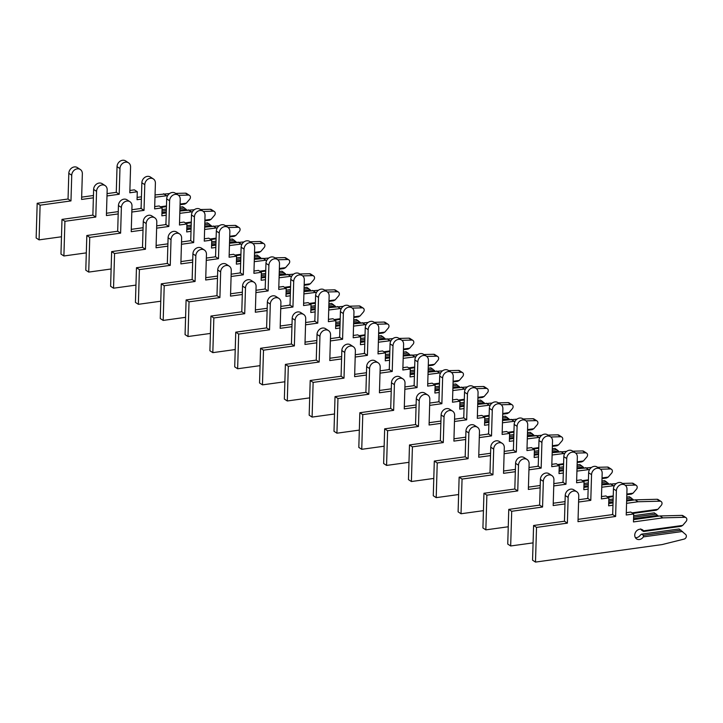 <?xml version="1.0" encoding="UTF-8"?>
<svg xmlns="http://www.w3.org/2000/svg" width="723" height="723" viewBox="0 0 723 723"><rect width="100%" height="100%" fill="white"/><g stroke="black" fill="none" stroke-linecap="round" stroke-linejoin="round"><path stroke-width="1.08" d="M180.054 204.736L184.69 204.094L186.29 203.199L189.679 199.241A2.711 2.277 123 0 0 188.351 195.074L178.554 195.327M189.507 195.391L186.579 193.484A2.711 2.277 123 0 0 185.422 193.168L175.68 193.43M186.941 210.059L182.711 206.742L179.982 207.121M166.38 209.001L162.06 209.598M184.573 207.953L179.946 208.595M166.335 210.474L162.015 211.071M140.28 208.576A5.423 4.546 -57 0 1 141.112 207.899M186.29 203.199L180.081 204.058M166.471 205.938L160.425 206.769M167.664 195.617L154.984 197.234M141.374 199.114L137.054 199.72L137.289 191.749L129.815 192.788L130.574 167.094A5.965 5.007 123 0 0 128.522 162.82A5.965 5.007 123 0 0 123.009 163.127A5.965 5.007 123 0 0 119.964 168.558L119.205 194.252L106.986 195.942M93.384 197.822L81.582 199.449L82.35 173.755A5.965 5.007 123 0 0 80.289 169.48A5.965 5.007 123 0 0 74.785 169.788A5.965 5.007 123 0 0 71.74 175.228L70.971 200.913L40.108 205.187L39.078 239.864L61.482 236.773M186.109 209.263L179.9 210.122M166.29 212.002L161.97 212.598M166.453 206.615L161.292 207.329M80.289 169.48L77.361 167.582A5.965 5.007 123 0 0 71.848 167.89A5.965 5.007 123 0 0 68.812 173.321L68.043 199.015L37.18 203.28L36.15 237.966L39.078 239.864M128.522 162.82L125.594 160.913A5.965 5.007 123 0 0 120.081 161.22A5.965 5.007 123 0 0 117.036 166.661L116.276 192.345L107.058 193.619M93.448 195.508L81.654 197.135M137.289 191.749L134.361 189.851L129.887 190.465M169.507 193.592L155.047 194.921M141.437 196.801L137.126 197.397M166.471 195.653L163.543 193.746M119.205 194.252L116.276 192.345M70.971 200.913L68.043 199.015M40.108 205.187L37.18 203.28M204.88 220.849L209.507 220.208L211.116 219.304L214.496 215.355A2.711 2.277 123 0 0 213.177 211.179L203.38 211.441M214.324 211.496L211.396 209.598A2.711 2.277 123 0 0 210.248 209.281L200.497 209.543M211.767 226.163L207.528 222.856L204.808 223.226M191.197 225.115L186.877 225.712M209.39 224.058L204.763 224.699M191.152 226.579L186.832 227.176M165.097 224.681A5.423 4.546 -57 0 1 165.929 224.013M211.116 219.304L204.898 220.163M191.288 222.042L185.251 222.883M192.481 211.731L179.801 213.348M166.191 215.228L161.871 215.825L162.106 207.863L154.632 208.893L155.4 183.199A5.965 5.007 123 0 0 153.339 178.924A5.965 5.007 123 0 0 147.826 179.232A5.965 5.007 123 0 0 144.79 184.672L144.022 210.366L131.812 212.047M118.201 213.927L106.408 215.562L107.167 189.869A5.965 5.007 123 0 0 105.115 185.594A5.965 5.007 123 0 0 99.602 185.901A5.965 5.007 123 0 0 96.557 191.333L95.797 217.027L64.925 221.292L63.895 255.978L86.308 252.878M210.935 225.368L204.717 226.227M191.107 228.107L186.787 228.703M191.27 222.729L186.109 223.443M105.115 185.594L102.187 183.696A5.965 5.007 123 0 0 96.674 184.004A5.965 5.007 123 0 0 93.629 189.435L92.869 215.129L61.997 219.394L60.967 254.08L63.895 255.978M153.339 178.924L150.411 177.027A5.965 5.007 123 0 0 144.898 177.334A5.965 5.007 123 0 0 141.862 182.765L141.093 208.459L131.875 209.733M118.274 211.613L106.471 213.249M162.106 207.863L159.177 205.965L154.704 206.579M194.333 209.697L179.873 211.035M166.263 212.914L161.943 213.511M191.297 211.758L188.369 209.86M144.022 210.366L141.093 208.459M95.797 217.027L92.869 215.129M64.925 221.292L61.997 219.394M229.697 236.963L234.333 236.322L235.933 235.418L239.322 231.468A2.711 2.277 123 0 0 237.994 227.293L228.197 227.555M239.141 227.609L236.213 225.712A2.711 2.277 123 0 0 235.065 225.395L225.323 225.648M236.584 242.277L232.354 238.961L229.625 239.34M216.023 241.22L211.703 241.816M234.216 240.172L229.58 240.813M215.978 242.693L211.658 243.29M189.923 240.795A5.423 4.546 -57 0 1 190.755 240.126M235.933 235.418L229.715 236.276M216.114 238.156L210.068 238.988M217.307 227.835L204.618 229.462M191.017 231.342L186.697 231.938L186.932 223.976L179.458 225.007L180.217 199.313A5.965 5.007 123 0 0 178.165 195.038A5.965 5.007 123 0 0 172.652 195.346A5.965 5.007 123 0 0 169.607 200.777L168.848 226.471L156.629 228.161M143.018 230.041L131.225 231.676L131.993 205.983A5.965 5.007 123 0 0 129.932 201.708A5.965 5.007 123 0 0 124.419 202.015A5.965 5.007 123 0 0 121.383 207.447L120.614 233.14L89.751 237.406L88.721 272.092L111.125 268.992M235.752 241.482L229.534 242.341M215.933 244.22L211.613 244.817M216.087 238.843L210.935 239.548M129.932 201.708L127.004 199.801A5.965 5.007 123 0 0 121.491 200.108A5.965 5.007 123 0 0 118.445 205.549L117.686 231.233L86.823 235.508L85.793 270.185L88.721 272.092M178.165 195.038L175.237 193.14A5.965 5.007 123 0 0 169.724 193.448A5.965 5.007 123 0 0 166.679 198.879L165.919 224.573L156.701 225.847M143.091 227.727L131.297 229.354M186.932 223.976L184.004 222.069L179.521 222.693M219.15 225.811L204.69 227.139M191.08 229.028L186.76 229.625M216.114 227.872L213.186 225.974M168.848 226.471L165.919 224.573M120.614 233.14L117.686 231.233M89.751 237.406L86.823 235.508M254.514 253.068L259.15 252.426L260.75 251.532L264.139 247.573A2.711 2.277 123 0 0 262.82 243.407L253.023 243.66M263.967 243.723L261.039 241.816A2.711 2.277 123 0 0 259.891 241.5L250.14 241.762M261.401 258.391L257.171 255.074L254.451 255.454M240.84 257.334L236.52 257.93M259.033 256.285L254.406 256.927M240.795 258.807L236.475 259.403M214.74 256.909A5.423 4.546 -57 0 1 215.571 256.231M260.75 251.532L254.541 252.39M240.931 254.27L234.894 255.102M242.124 243.949L229.444 245.567M215.834 247.447L211.514 248.043L211.749 240.081L204.275 241.121L205.034 215.427A5.965 5.007 123 0 0 202.982 211.152A5.965 5.007 123 0 0 197.469 211.459A5.965 5.007 123 0 0 194.424 216.891L193.665 242.585L181.446 244.275M167.844 246.154L156.051 247.781L156.81 222.088A5.965 5.007 123 0 0 154.758 217.813A5.965 5.007 123 0 0 149.245 218.12A5.965 5.007 123 0 0 146.2 223.561L145.44 249.245L114.568 253.52L113.538 288.197L135.942 285.106M260.569 257.587L254.36 258.454M240.75 260.334L236.43 260.931M240.913 254.948L235.752 255.662M154.758 217.813L151.821 215.915A5.965 5.007 123 0 0 146.317 216.222A5.965 5.007 123 0 0 143.271 221.654L142.503 247.347L111.64 251.613L110.61 286.299L113.538 288.197M202.982 211.152L200.054 209.245A5.965 5.007 123 0 0 194.541 209.553A5.965 5.007 123 0 0 191.496 214.993L190.736 240.678L181.518 241.952M167.908 243.841L156.114 245.468M211.749 240.081L208.82 238.183L204.347 238.798M243.976 241.925L229.507 243.253M215.906 245.133L211.586 245.73M240.931 243.985L238.003 242.078M193.665 242.585L190.736 240.678M145.44 249.245L142.503 247.347M114.568 253.52L111.64 251.613M279.34 269.182L283.967 268.54L285.576 267.637L288.956 263.687A2.711 2.277 123 0 0 287.637 259.512L277.84 259.774M288.784 259.828L285.856 257.93A2.711 2.277 123 0 0 284.708 257.614L274.966 257.867M286.227 274.496L281.997 271.188L279.268 271.559M265.657 273.448L261.337 274.044M283.859 272.39L279.223 273.032M265.621 274.912L261.301 275.508M239.566 273.014A5.423 4.546 -57 0 1 240.398 272.345M285.576 267.637L279.358 268.495M265.748 270.375L259.711 271.215M266.95 260.063L254.261 261.681M240.651 263.561L236.34 264.157L236.575 256.195L229.101 257.225L229.86 231.532A5.965 5.007 123 0 0 227.799 227.257A5.965 5.007 123 0 0 222.295 227.564A5.965 5.007 123 0 0 219.25 233.005L218.482 258.689L206.272 260.379M192.661 262.259L180.867 263.895L181.627 238.201A5.965 5.007 123 0 0 179.575 233.927A5.965 5.007 123 0 0 174.062 234.234A5.965 5.007 123 0 0 171.017 239.665L170.257 265.359L139.394 269.625L138.364 304.311L160.768 301.211M285.395 273.701L279.177 274.559M265.567 276.439L261.256 277.036M265.73 271.062L260.578 271.776M179.575 233.927L176.647 232.029A5.965 5.007 123 0 0 171.134 232.327A5.965 5.007 123 0 0 168.088 237.768L167.329 263.461L136.466 267.727L135.436 302.413L138.364 304.311M227.799 227.257L224.871 225.359A5.965 5.007 123 0 0 219.367 225.666A5.965 5.007 123 0 0 216.322 231.098L215.553 256.792L206.335 258.066M192.734 259.946L180.94 261.581M236.575 256.195L233.646 254.288L229.164 254.912M268.793 258.03L254.333 259.367M240.723 261.247L236.403 261.843M265.757 260.09L262.829 258.192M218.482 258.689L215.553 256.792M170.257 265.359L167.329 263.461M139.394 269.625L136.466 267.727M304.157 285.287L308.793 284.654L310.393 283.75L313.782 279.801A2.711 2.277 123 0 0 312.453 275.626L302.657 275.888M313.61 275.942L310.682 274.044A2.711 2.277 123 0 0 309.525 273.728L299.783 273.981M311.044 290.61L306.814 287.293L304.085 287.673M290.483 289.552L286.163 290.149M308.676 288.504L304.049 289.146M290.438 291.026L286.118 291.622M264.383 289.128A5.423 4.546 -57 0 1 265.214 288.459M310.393 283.75L304.184 284.609M290.574 286.489L284.528 287.32M291.767 276.168L279.087 277.795M265.477 279.674L261.157 280.271L261.392 272.3L253.918 273.339L254.677 247.646A5.965 5.007 123 0 0 252.625 243.371A5.965 5.007 123 0 0 247.112 243.678A5.965 5.007 123 0 0 244.067 249.11L243.308 274.803L231.089 276.493M217.487 278.373L205.684 280L206.453 254.315A5.965 5.007 123 0 0 204.392 250.041A5.965 5.007 123 0 0 198.888 250.339A5.965 5.007 123 0 0 195.843 255.779L195.074 281.473L164.211 285.739L163.181 320.425L185.585 317.325M310.212 289.815L304.003 290.673M290.393 292.553L286.073 293.149M290.556 287.176L285.395 287.881M204.392 250.041L201.464 248.134A5.965 5.007 123 0 0 195.951 248.441A5.965 5.007 123 0 0 192.914 253.881L192.146 279.566L161.283 283.832L160.253 318.518L163.181 320.425M252.625 243.371L249.697 241.473A5.965 5.007 123 0 0 244.184 241.771A5.965 5.007 123 0 0 241.139 247.212L240.379 272.905L231.161 274.18M217.551 276.059L205.757 277.686M261.392 272.3L258.463 270.402L253.99 271.026M293.61 274.144L279.15 275.472M265.54 277.361L261.229 277.957M290.574 276.204L287.646 274.297M243.308 274.803L240.379 272.905M195.074 281.473L192.146 279.566M164.211 285.739L161.283 283.832M328.983 301.401L333.61 300.759L335.219 299.864L338.599 295.906A2.711 2.277 123 0 0 337.279 291.74L327.483 291.993M338.427 292.056L335.499 290.149A2.711 2.277 123 0 0 334.351 289.833L324.6 290.095M335.87 306.724L331.631 303.407L328.911 303.787M315.3 305.666L310.98 306.263M333.493 304.618L328.866 305.26M315.255 307.139L310.935 307.736M289.2 305.242A5.423 4.546 -57 0 1 290.031 304.564M335.219 299.864L329.001 300.723M315.391 302.603L309.354 303.434M316.584 292.282L303.904 293.899M290.294 295.779L285.974 296.376L286.209 288.414L278.735 289.444L279.503 263.759A5.965 5.007 123 0 0 277.442 259.485A5.965 5.007 123 0 0 271.929 259.792A5.965 5.007 123 0 0 268.893 265.224L268.125 290.917L255.915 292.607M242.304 294.487L230.51 296.114L231.27 270.42A5.965 5.007 123 0 0 229.218 266.145A5.965 5.007 123 0 0 223.705 266.453A5.965 5.007 123 0 0 220.66 271.893L219.9 297.578L189.028 301.843L187.998 336.529L210.411 333.439M335.038 305.919L328.82 306.778M315.21 308.667L310.89 309.263M315.373 303.28L310.212 303.994M229.218 266.145L226.29 264.247A5.965 5.007 123 0 0 220.777 264.555A5.965 5.007 123 0 0 217.731 269.986L216.972 295.68L186.1 299.946L185.07 334.632L187.998 336.529M277.442 259.485L274.514 257.578A5.965 5.007 123 0 0 269.001 257.885A5.965 5.007 123 0 0 265.965 263.326L265.196 289.01L255.978 290.284M242.377 292.173L230.574 293.8M286.209 288.414L283.28 286.516L278.807 287.13M318.436 290.257L303.976 291.586M290.366 293.466L286.046 294.062M315.4 292.309L312.472 290.411M268.125 290.917L265.196 289.01M219.9 297.578L216.972 295.68M189.028 301.843L186.1 299.946M353.8 317.514L358.436 316.873L360.036 315.969L363.425 312.02A2.711 2.277 123 0 0 362.096 307.844L352.3 308.106M363.244 308.161L360.316 306.263A2.711 2.277 123 0 0 359.168 305.946L349.426 306.2M360.687 322.829L356.457 319.521L353.728 319.891M340.126 321.771L335.806 322.377M358.319 320.723L353.683 321.364M340.081 323.244L335.761 323.841M314.026 321.346A5.423 4.546 -57 0 1 314.857 320.678M360.036 315.969L353.818 316.828M340.217 318.707L334.171 319.548M341.41 308.396L328.721 310.013M315.12 311.893L310.8 312.49L311.035 304.528L303.561 305.558L304.32 279.864A5.965 5.007 123 0 0 302.268 275.59A5.965 5.007 123 0 0 296.755 275.897A5.965 5.007 123 0 0 293.71 281.337L292.951 307.022L280.732 308.712M267.121 310.592L255.327 312.228L256.096 286.534A5.965 5.007 123 0 0 254.035 282.259A5.965 5.007 123 0 0 248.522 282.566A5.965 5.007 123 0 0 245.486 287.998L244.717 313.692L213.854 317.957L212.824 352.643L235.228 349.543M359.855 322.033L353.637 322.892M340.036 324.772L335.716 325.368M340.19 319.394L335.038 320.108M254.035 282.259L251.107 280.361A5.965 5.007 123 0 0 245.594 280.66A5.965 5.007 123 0 0 242.548 286.1L241.789 311.794L210.926 316.059L209.896 350.745L212.824 352.643M302.268 275.59L299.34 273.692A5.965 5.007 123 0 0 293.827 273.999A5.965 5.007 123 0 0 290.782 279.43L290.022 305.124L280.804 306.398M267.194 308.278L255.4 309.914M311.035 304.528L308.106 302.621L303.624 303.244M343.253 306.362L328.793 307.7M315.183 309.58L310.863 310.176M340.217 308.423L337.289 306.525M292.951 307.022L290.022 305.124M244.717 313.692L241.789 311.794M213.854 317.957L210.926 316.059M378.617 333.619L383.253 332.987L384.853 332.083L388.242 328.134A2.711 2.277 123 0 0 386.922 323.958L377.126 324.22M388.07 324.275L385.142 322.368A2.711 2.277 123 0 0 383.994 322.06L374.243 322.313M385.504 338.942L381.274 335.626L378.554 336.005M364.943 337.885L360.623 338.481M383.136 336.837L378.509 337.478M364.898 339.358L360.578 339.955M338.843 337.46A5.423 4.546 -57 0 1 339.674 336.782M384.853 332.083L378.644 332.942M365.034 334.821L358.997 335.653M366.227 324.5L353.547 326.127M339.937 328.007L335.617 328.604L335.852 320.632L328.378 321.672L329.137 295.978A5.965 5.007 123 0 0 327.085 291.703A5.965 5.007 123 0 0 321.572 292.011A5.965 5.007 123 0 0 318.527 297.442L317.768 323.136L305.549 324.826M291.947 326.706L280.153 328.332L280.913 302.648A5.965 5.007 123 0 0 278.861 298.373A5.965 5.007 123 0 0 273.348 298.671A5.965 5.007 123 0 0 270.303 304.112L269.543 329.805L238.671 334.071L237.641 368.757L260.045 365.657M384.672 338.147L378.463 339.006M364.853 340.885L360.533 341.482M365.016 335.508L359.855 336.213M278.861 298.373L275.924 296.466A5.965 5.007 123 0 0 270.42 296.773A5.965 5.007 123 0 0 267.374 302.205L266.606 327.899L235.743 332.164L234.713 366.85L237.641 368.757M327.085 291.703L324.157 289.806A5.965 5.007 123 0 0 318.644 290.104A5.965 5.007 123 0 0 315.599 295.544L314.839 321.238L305.621 322.512M292.011 324.392L280.217 326.019M335.852 320.632L332.923 318.735L328.45 319.358M368.079 322.476L353.61 323.805M340.009 325.684L335.689 326.29M365.034 324.537L362.106 322.63M317.768 323.136L314.839 321.238M269.543 329.805L266.606 327.899M238.671 334.071L235.743 332.164M403.443 349.733L408.07 349.092L409.679 348.188L413.059 344.238A2.711 2.277 123 0 0 411.739 340.072L401.943 340.325M412.887 340.379L409.959 338.481A2.711 2.277 123 0 0 408.811 338.165L399.069 338.427M410.33 355.047L406.1 351.74L403.371 352.119M389.76 353.999L385.44 354.595M407.962 352.951L403.326 353.592M389.724 355.472L385.404 356.068M363.669 353.565A5.423 4.546 -57 0 1 364.5 352.896M409.679 348.188L403.461 349.055M389.851 350.935L383.814 351.767M391.053 340.614L378.364 342.232M364.754 344.112L360.443 344.708L360.678 336.746L353.204 337.777L353.963 312.092A5.965 5.007 123 0 0 351.902 307.817A5.965 5.007 123 0 0 346.398 308.115A5.965 5.007 123 0 0 343.353 313.556L342.585 339.25L330.375 340.94M316.764 342.819L304.97 344.446L305.73 318.753A5.965 5.007 123 0 0 303.678 314.478A5.965 5.007 123 0 0 298.165 314.785A5.965 5.007 123 0 0 295.12 320.217L294.36 345.91L263.497 350.176L262.467 384.862L284.871 381.771M409.498 354.252L403.28 355.11M389.67 356.999L385.359 357.596M389.833 351.613L384.681 352.327M303.678 314.478L300.75 312.58A5.965 5.007 123 0 0 295.237 312.887A5.965 5.007 123 0 0 292.191 318.319L291.432 344.012L260.569 348.278L259.539 382.964L262.467 384.862M351.902 307.817L348.974 305.91A5.965 5.007 123 0 0 343.47 306.218A5.965 5.007 123 0 0 340.425 311.649L339.656 337.343L330.438 338.617M316.837 340.497L305.043 342.133M360.678 336.746L357.749 334.848L353.267 335.463M392.896 338.59L378.436 339.918M364.826 341.798L360.506 342.395M389.86 340.641L386.932 338.744M342.585 339.25L339.656 337.343M294.36 345.91L291.432 344.012M263.497 350.176L260.569 348.278M428.26 365.847L432.896 365.205L434.496 364.302L437.885 360.352A2.711 2.277 123 0 0 436.556 356.177L426.76 356.439M437.713 356.493L434.785 354.595A2.711 2.277 123 0 0 433.628 354.279L423.886 354.532M435.147 371.161L430.917 367.853L428.188 368.224M414.586 370.104L410.266 370.709M432.779 369.055L428.152 369.697M414.541 371.577L410.221 372.173M388.486 369.679A5.423 4.546 -57 0 1 389.317 369.01M434.496 364.302L428.287 365.16M414.677 367.04L408.631 367.88M415.87 356.728L403.19 358.346M389.58 360.226L385.26 360.822L385.495 352.86L378.021 353.89L378.78 328.197A5.965 5.007 123 0 0 376.728 323.922A5.965 5.007 123 0 0 371.215 324.229A5.965 5.007 123 0 0 368.17 329.661L367.411 355.355L355.192 357.045M341.59 358.924L329.787 360.56L330.556 334.866A5.965 5.007 123 0 0 328.495 330.592A5.965 5.007 123 0 0 322.991 330.899A5.965 5.007 123 0 0 319.946 336.331L319.177 362.024L288.314 366.29L287.284 400.976L309.688 397.876M434.315 370.366L428.106 371.224M414.496 373.104L410.176 373.701M414.659 367.727L409.498 368.441M328.495 330.592L325.567 328.694A5.965 5.007 123 0 0 320.054 328.992A5.965 5.007 123 0 0 317.017 334.433L316.249 360.126L285.386 364.392L284.356 399.078L287.284 400.976M376.728 323.922L373.8 322.024A5.965 5.007 123 0 0 368.287 322.331A5.965 5.007 123 0 0 365.242 327.763L364.482 353.457L355.264 354.731M341.654 356.611L329.86 358.247M385.495 352.86L382.566 350.953L378.093 351.577M417.713 354.695L403.253 356.032M389.643 357.912L385.332 358.509M414.677 356.755L411.749 354.857M367.411 355.355L364.482 353.457M319.177 362.024L316.249 360.126M288.314 366.29L285.386 364.392M453.086 381.952L457.713 381.319L459.322 380.415L462.702 376.466A2.711 2.277 123 0 0 461.382 372.291L451.586 372.553M462.53 372.607L459.602 370.7A2.711 2.277 123 0 0 458.454 370.393L448.703 370.646M459.973 387.275L455.734 383.958L453.014 384.338M439.403 386.218L435.083 386.814M457.596 385.169L452.969 385.811M439.358 387.691L435.038 388.287M413.303 385.793A5.423 4.546 -57 0 1 414.134 385.115M459.322 380.415L453.104 381.274M439.494 383.154L433.457 383.985M440.687 372.833L428.007 374.46M414.396 376.34L410.077 376.936L410.312 368.965L402.838 370.004L403.606 344.311A5.965 5.007 123 0 0 401.545 340.036A5.965 5.007 123 0 0 396.032 340.343A5.965 5.007 123 0 0 392.996 345.775L392.228 371.468L380.018 373.158M366.407 375.038L354.613 376.665L355.373 350.98A5.965 5.007 123 0 0 353.321 346.706A5.965 5.007 123 0 0 347.808 347.004A5.965 5.007 123 0 0 344.763 352.444L344.003 378.138L313.131 382.404L312.101 417.09L334.514 413.99M459.141 386.48L452.923 387.338M439.313 389.218L434.993 389.814M439.476 383.841L434.315 384.546M353.321 346.706L350.393 344.799A5.965 5.007 123 0 0 344.88 345.106A5.965 5.007 123 0 0 341.834 350.538L341.075 376.231L310.203 380.497L309.173 415.183L312.101 417.09M401.545 340.036L398.617 338.138A5.965 5.007 123 0 0 393.104 338.436A5.965 5.007 123 0 0 390.068 343.877L389.299 369.57L380.081 370.845M366.48 372.725L354.677 374.351M410.312 368.965L407.383 367.067L402.91 367.691M442.539 370.809L428.079 372.137M414.469 374.017L410.149 374.622M439.503 372.869L436.575 370.962M392.228 371.468L389.299 369.57M344.003 378.138L341.075 376.231M313.131 382.404L310.203 380.497M477.903 398.066L482.539 397.424L484.139 396.52L487.528 392.571A2.711 2.277 123 0 0 486.199 388.405L476.403 388.658M487.347 388.712L484.419 386.814A2.711 2.277 123 0 0 483.271 386.498L473.529 386.76M484.79 403.38L480.56 400.072L477.831 400.452M464.229 402.331L459.909 402.928M482.422 401.283L477.786 401.916M464.184 403.805L459.864 404.401M438.129 401.898A5.423 4.546 -57 0 1 438.96 401.229M484.139 396.52L477.921 397.379M464.32 399.268L458.274 400.099M465.513 388.947L452.824 390.565M439.223 392.444L434.903 393.041L435.138 385.079L427.664 386.109L428.423 360.425A5.965 5.007 123 0 0 426.371 356.15A5.965 5.007 123 0 0 420.858 356.448A5.965 5.007 123 0 0 417.813 361.889L417.054 387.582L404.835 389.272M391.224 391.152L379.43 392.779L380.199 367.085A5.965 5.007 123 0 0 378.138 362.81A5.965 5.007 123 0 0 372.625 363.118A5.965 5.007 123 0 0 369.589 368.549L368.82 394.243L337.957 398.509L336.927 433.194L359.331 430.104M483.958 402.584L477.74 403.443M464.139 405.332L459.819 405.928M464.293 399.946L459.141 400.659M378.138 362.81L375.21 360.913A5.965 5.007 123 0 0 369.697 361.22A5.965 5.007 123 0 0 366.651 366.651L365.892 392.345L335.029 396.611L333.999 431.297L336.927 433.194M426.371 356.15L423.443 354.243A5.965 5.007 123 0 0 417.93 354.55A5.965 5.007 123 0 0 414.885 359.982L414.125 385.675L404.907 386.95M391.297 388.829L379.503 390.465M435.138 385.079L432.209 383.181L427.727 383.796M467.356 386.922L452.896 388.251M439.286 390.131L434.966 390.727M464.32 388.974L461.391 387.076M417.054 387.582L414.125 385.675M368.82 394.243L365.892 392.345M337.957 398.509L335.029 396.611M502.72 414.18L507.356 413.538L508.956 412.634L512.345 408.685A2.711 2.277 123 0 0 511.025 404.509L501.229 404.772M512.173 404.826L509.245 402.928A2.711 2.277 123 0 0 508.097 402.612L498.346 402.865M509.607 419.494L505.377 416.186L502.657 416.556M489.046 418.436L484.726 419.033M507.239 417.388L502.612 418.03M489.001 419.909L484.681 420.506M462.946 418.011A5.423 4.546 -57 0 1 463.777 417.343M508.956 412.634L502.747 413.493M489.137 415.373L483.1 416.213M490.33 405.061L477.65 406.678M464.039 408.558L459.72 409.155L459.955 401.193L452.481 402.223L453.24 376.529A5.965 5.007 123 0 0 451.188 372.255A5.965 5.007 123 0 0 445.675 372.562A5.965 5.007 123 0 0 442.63 377.993L441.87 403.687L429.652 405.377M416.05 407.257L404.256 408.893L405.016 383.199A5.965 5.007 123 0 0 402.964 378.924A5.965 5.007 123 0 0 397.451 379.232A5.965 5.007 123 0 0 394.406 384.663L393.646 410.357L362.774 414.622L361.744 449.308L384.148 446.208M508.775 418.698L502.566 419.557M488.956 421.437L484.636 422.033M489.119 416.059L483.958 416.773M402.964 378.924L400.027 377.026A5.965 5.007 123 0 0 394.523 377.325A5.965 5.007 123 0 0 391.477 382.765L390.709 408.459L359.846 412.725L358.816 447.41L361.744 449.308M451.188 372.255L448.26 370.357A5.965 5.007 123 0 0 442.747 370.664A5.965 5.007 123 0 0 439.701 376.096L438.942 401.789L429.724 403.063M416.114 404.943L404.32 406.57M459.955 401.193L457.026 399.286L452.553 399.909M492.182 403.027L477.713 404.365M464.112 406.245L459.792 406.841M489.137 405.088L486.208 403.19M441.87 403.687L438.942 401.789M393.646 410.357L390.709 408.459M362.774 414.622L359.846 412.725M527.546 430.284L532.173 429.652L533.782 428.748L537.162 424.79A2.711 2.277 123 0 0 535.842 420.623L526.046 420.876M536.99 420.94L534.062 419.033A2.711 2.277 123 0 0 532.914 418.725L523.172 418.979M534.433 435.608L530.203 432.291L527.474 432.67M513.863 434.55L509.543 435.147M532.065 433.502L527.429 434.143M513.827 436.023L509.507 436.62M487.772 434.125A5.423 4.546 -57 0 1 488.603 433.448M533.782 428.748L527.564 429.607M513.954 431.486L507.917 432.318M515.156 421.166L502.467 422.783M488.856 424.672L484.546 425.269L484.781 417.298L477.307 418.337L478.066 392.643A5.965 5.007 123 0 0 476.005 388.368A5.965 5.007 123 0 0 470.501 388.676A5.965 5.007 123 0 0 467.456 394.107L466.687 419.801L454.478 421.491M440.867 423.371L429.073 424.997L429.833 399.304A5.965 5.007 123 0 0 427.781 395.038A5.965 5.007 123 0 0 422.268 395.336A5.965 5.007 123 0 0 419.223 400.777L418.463 426.471L387.6 430.736L386.57 465.422L408.974 462.322M533.601 434.812L527.383 435.671M513.773 437.551L509.462 438.147M513.936 432.164L508.784 432.878M427.781 395.038L424.853 393.131A5.965 5.007 123 0 0 419.34 393.439A5.965 5.007 123 0 0 416.294 398.87L415.535 424.564L384.663 428.829L383.642 463.515L386.57 465.422M476.005 388.368L473.077 386.471A5.965 5.007 123 0 0 467.573 386.769A5.965 5.007 123 0 0 464.528 392.209L463.759 417.903L454.541 419.177M440.94 421.057L429.146 422.684M484.781 417.298L481.852 415.4L477.37 416.023M516.999 419.141L502.539 420.47M488.929 422.349L484.609 422.946M513.963 421.202L511.034 419.295M466.687 419.801L463.759 417.903M418.463 426.471L415.535 424.564M387.6 430.736L384.663 428.829M552.363 446.398L556.999 445.757L558.599 444.853L561.988 440.903A2.711 2.277 123 0 0 560.659 436.737L550.863 436.99M561.816 437.044L558.888 435.147A2.711 2.277 123 0 0 557.731 434.83L547.989 435.092M559.25 451.712L555.02 448.405L552.291 448.784M538.689 450.664L534.369 451.26M556.882 449.616L552.255 450.248M538.644 452.137L534.324 452.734M512.589 450.23A5.423 4.546 -57 0 1 513.42 449.561M558.599 444.853L552.39 445.711M538.78 447.6L532.734 448.432M539.973 437.279L527.293 438.897M513.682 440.777L509.363 441.373L509.598 433.411L502.124 434.442L502.883 408.748A5.965 5.007 123 0 0 500.831 404.482A5.965 5.007 123 0 0 495.318 404.781A5.965 5.007 123 0 0 492.273 410.221L491.513 435.915L479.295 437.596M465.693 439.485L453.89 441.111L454.659 415.418A5.965 5.007 123 0 0 452.598 411.143A5.965 5.007 123 0 0 447.094 411.45A5.965 5.007 123 0 0 444.049 416.882L443.28 442.575L412.417 446.841L411.387 481.527L433.791 478.436M558.418 450.917L552.209 451.776M538.599 453.655L534.279 454.261M538.762 448.278L533.601 448.992M452.598 411.143L449.67 409.245A5.965 5.007 123 0 0 444.157 409.552A5.965 5.007 123 0 0 441.12 414.984L440.352 440.678L409.489 444.943L408.459 479.629L411.387 481.527M500.831 404.482L497.903 402.575A5.965 5.007 123 0 0 492.39 402.883A5.965 5.007 123 0 0 489.344 408.314L488.585 434.008L479.367 435.282M465.757 437.162L453.963 438.798M509.598 433.411L506.669 431.514L502.196 432.128M541.816 435.255L527.356 436.584M513.746 438.463L509.435 439.06M538.78 437.307L535.851 435.409M491.513 435.915L488.585 434.008M443.28 442.575L440.352 440.678M412.417 446.841L409.489 444.943M577.189 462.512L581.816 461.87L583.425 460.967L586.805 457.017A2.711 2.277 123 0 0 585.485 452.842L575.689 453.104M586.633 453.158L583.705 451.26A2.711 2.277 123 0 0 582.557 450.944L572.806 451.197M584.076 467.826L579.837 464.518L577.117 464.889M563.506 466.769L559.186 467.365M581.699 465.72L577.071 466.362M563.461 468.242L559.141 468.838M537.406 466.344A5.423 4.546 -57 0 1 538.237 465.675M583.425 460.967L577.207 461.825M563.597 463.705L557.56 464.546M564.79 453.393L552.11 455.011M538.499 456.891L534.18 457.487L534.414 449.525L526.94 450.556L527.709 424.862A5.965 5.007 123 0 0 525.648 420.587A5.965 5.007 123 0 0 520.135 420.894A5.965 5.007 123 0 0 517.099 426.326L516.33 452.02L504.121 453.71M490.51 455.589L478.716 457.225L479.476 431.532A5.965 5.007 123 0 0 477.424 427.257A5.965 5.007 123 0 0 471.911 427.564A5.965 5.007 123 0 0 468.865 432.996L468.106 458.689L437.234 462.955L436.204 497.641L458.617 494.541M583.244 467.031L577.026 467.889M563.416 469.769L559.096 470.366M563.579 464.392L558.418 465.106M477.424 427.257L474.496 425.359A5.965 5.007 123 0 0 468.983 425.657A5.965 5.007 123 0 0 465.937 431.098L465.178 456.791L434.306 461.057L433.276 495.743L436.204 497.641M525.648 420.587L522.72 418.689A5.965 5.007 123 0 0 517.207 418.997A5.965 5.007 123 0 0 514.17 424.428L513.402 450.122L504.184 451.396M490.583 453.276L478.78 454.903M534.414 449.525L531.486 447.618L527.013 448.242M566.642 451.36L552.182 452.697M538.572 454.577L534.252 455.174M563.606 453.42L560.677 451.523M516.33 452.02L513.402 450.122M468.106 458.689L465.178 456.791M437.234 462.955L434.306 461.057M602.006 478.617L606.642 477.975L608.242 477.081L611.631 473.122A2.711 2.277 123 0 0 610.302 468.956L600.506 469.209M611.45 469.272L608.522 467.365A2.711 2.277 123 0 0 607.374 467.058L597.632 467.311M608.893 483.94L604.663 480.623L601.934 481.003M588.332 482.883L584.012 483.479M606.525 481.834L601.888 482.476M588.287 484.356L583.967 484.952M562.232 482.458A5.423 4.546 -57 0 1 563.063 481.78M608.242 477.081L602.024 477.939M588.423 479.819L582.376 480.65M589.616 469.498L576.927 471.116M563.325 473.005L559.006 473.601L559.24 465.63L551.766 466.669L552.526 440.976A5.965 5.007 123 0 0 550.474 436.701A5.965 5.007 123 0 0 544.961 437.008A5.965 5.007 123 0 0 541.916 442.44L541.156 468.133L528.938 469.823M515.327 471.703L503.533 473.33L504.302 447.636A5.965 5.007 123 0 0 502.241 443.371A5.965 5.007 123 0 0 496.728 443.669A5.965 5.007 123 0 0 493.692 449.11L492.923 474.803L462.06 479.069L461.03 513.755L483.434 510.655M608.061 483.145L601.843 484.003M588.242 485.883L583.922 486.48M588.395 480.497L583.244 481.211M502.241 443.371L499.313 441.464A5.965 5.007 123 0 0 493.8 441.771A5.965 5.007 123 0 0 490.754 447.203L489.995 472.896L459.132 477.162L458.102 511.848L461.03 513.755M550.474 436.701L547.546 434.803A5.965 5.007 123 0 0 542.033 435.101A5.965 5.007 123 0 0 538.987 440.542L538.228 466.236L529.01 467.51M515.4 469.39L503.606 471.016M559.24 465.63L556.312 463.732L551.83 464.347M591.459 467.474L576.999 468.802M563.389 470.682L559.069 471.279M588.423 469.534L585.494 467.627M541.156 468.133L538.228 466.236M492.923 474.803L489.995 472.896M462.06 479.069L459.132 477.162M626.823 494.731L631.459 494.089L633.059 493.185L636.448 489.236A2.711 2.277 123 0 0 635.128 485.07L625.332 485.323M636.276 485.377L633.348 483.479A2.711 2.277 123 0 0 632.2 483.163L622.449 483.425M633.71 500.045L629.48 496.737L626.76 497.117M613.149 498.997L608.829 499.593M631.342 497.948L626.714 498.581M613.104 500.47L608.784 501.066M587.049 498.563A5.423 4.546 -57 0 1 587.88 497.894M633.059 493.185L626.85 494.044M613.24 495.933L607.203 496.764M614.433 485.612L601.753 487.23M588.142 489.11L583.822 489.706L584.057 481.744L576.583 482.774L577.343 457.081A5.965 5.007 123 0 0 575.291 452.815A5.965 5.007 123 0 0 569.778 453.113A5.965 5.007 123 0 0 566.733 458.554L565.973 484.247L553.755 485.928M540.153 487.817L528.359 489.444L529.119 463.75A5.965 5.007 123 0 0 527.067 459.476A5.965 5.007 123 0 0 521.554 459.783A5.965 5.007 123 0 0 518.508 465.214L517.749 490.908L486.877 495.174L485.847 529.86L508.251 526.769M632.878 499.25L626.669 500.108M613.059 501.988L608.739 502.593M613.221 496.611L608.061 497.325M527.067 459.476L524.13 457.578A5.965 5.007 123 0 0 518.626 457.885A5.965 5.007 123 0 0 515.58 463.316L514.812 489.01L483.949 493.276L482.919 527.962L485.847 529.86M575.291 452.815L572.363 450.908A5.965 5.007 123 0 0 566.85 451.215A5.965 5.007 123 0 0 563.804 456.647L563.045 482.34L553.827 483.615M540.217 485.495L528.423 487.13M584.057 481.744L581.129 479.846L576.656 480.461M616.285 483.588L601.816 484.916M588.215 486.796L583.895 487.392M613.24 485.639L610.311 483.741M565.973 484.247L563.045 482.34M517.749 490.908L514.812 489.01M486.877 495.174L483.949 493.276M632.887 513.438L656.276 510.203L657.885 509.299L661.265 505.35A2.711 2.277 123 0 0 659.945 501.175L638.066 501.753L626.57 503.344M661.093 501.491L658.165 499.593A2.711 2.277 123 0 0 657.017 499.277L635.137 499.855L626.642 501.03M658.536 516.159L654.306 512.851L633.646 515.698M656.168 514.053L633.61 517.171M611.875 514.677A5.423 4.546 -57 0 1 612.706 514.008M657.885 509.299L632.019 512.878M612.959 505.223L608.649 505.82L608.883 497.858L601.409 498.888L602.169 473.194A5.965 5.007 123 0 0 600.108 468.92A5.965 5.007 123 0 0 594.604 469.227A5.965 5.007 123 0 0 591.559 474.659L590.79 500.352L578.581 502.042M564.97 503.922L553.176 505.558L553.935 479.864A5.965 5.007 123 0 0 551.884 475.589A5.965 5.007 123 0 0 546.371 475.897A5.965 5.007 123 0 0 543.325 481.328L542.566 507.022L511.703 511.288L510.673 545.973L533.077 542.874M657.704 515.363L633.565 518.698M551.884 475.589L548.956 473.692A5.965 5.007 123 0 0 543.443 473.99A5.965 5.007 123 0 0 540.397 479.43L539.638 505.124L508.766 509.39L507.745 544.076L510.673 545.973M600.108 468.92L597.18 467.022A5.965 5.007 123 0 0 591.676 467.329A5.965 5.007 123 0 0 588.63 472.761L587.862 498.454L578.644 499.729M565.043 501.608L553.249 503.235M608.883 497.858L605.955 495.951L601.473 496.574M613.032 502.91L608.712 503.506M638.066 501.753L635.137 499.855M590.79 500.352L587.862 498.454M542.566 507.022L539.638 505.124M511.703 511.288L508.766 509.39M643.569 531.495L681.102 526.308L682.702 525.413L686.091 521.455A2.711 2.277 123 0 0 684.762 517.288L662.883 517.867L633.465 521.934L633.7 513.963L626.226 515.002L626.986 489.308A5.965 5.007 123 0 0 624.934 485.034A5.965 5.007 123 0 0 619.421 485.341A5.965 5.007 123 0 0 616.376 490.772L615.616 516.466L577.993 521.663L578.762 495.969A5.965 5.007 123 0 0 576.701 491.703A5.965 5.007 123 0 0 571.197 492.002A5.965 5.007 123 0 0 568.151 497.442L567.383 523.136L536.52 527.401L535.49 562.087L662.087 544.582L684.121 539.087A2.711 2.277 123 0 0 685.702 534.514L679.123 528.956L641.599 534.143L643.461 535.354L643.38 536.882A5.423 4.546 -57 0 1 636.629 538.942A5.423 4.546 -57 0 1 635.761 531.911A5.423 4.546 -57 0 1 642.53 529.842A5.423 4.546 -57 0 1 643.56 530.818L643.569 531.495L641.708 530.293L640.632 528.92M685.919 517.605L682.991 515.698A2.711 2.277 123 0 0 681.834 515.391L659.954 515.96L633.538 519.611M680.985 530.167L643.461 535.354M641.599 534.143L640.451 534.984A5.423 4.546 -57 0 1 635.39 537.641M682.702 525.413L643.56 530.818M682.521 531.477L643.38 536.882M576.701 491.703L573.773 489.796A5.965 5.007 123 0 0 568.26 490.104A5.965 5.007 123 0 0 565.223 495.535L564.455 521.229L533.592 525.494L532.562 560.18L535.49 562.087M624.934 485.034L622.006 483.136A5.965 5.007 123 0 0 616.493 483.434A5.965 5.007 123 0 0 613.447 488.875L612.688 514.568L578.066 519.349M633.7 513.963L630.772 512.065L626.299 512.679M662.883 517.867L659.954 515.96M615.616 516.466L612.688 514.568M567.383 523.136L564.455 521.229M536.52 527.401L533.592 525.494M188.351 195.074L185.422 193.168M119.964 168.558L117.036 166.661M71.74 175.228L68.812 173.321M213.177 211.179L210.248 209.281M144.79 184.672L141.862 182.765M96.557 191.333L93.629 189.435M237.994 227.293L235.065 225.395M169.607 200.777L166.679 198.879M121.383 207.447L118.445 205.549M262.82 243.407L259.891 241.5M194.424 216.891L191.496 214.993M146.2 223.561L143.271 221.654M287.637 259.512L284.708 257.614M219.25 233.005L216.322 231.098M171.017 239.665L168.088 237.768M312.453 275.626L309.525 273.728M244.067 249.11L241.139 247.212M195.843 255.779L192.914 253.881M337.279 291.74L334.351 289.833M268.893 265.224L265.965 263.326M220.66 271.893L217.731 269.986M362.096 307.844L359.168 305.946M293.71 281.337L290.782 279.43M245.486 287.998L242.548 286.1M386.922 323.958L383.994 322.06M318.527 297.442L315.599 295.544M270.303 304.112L267.374 302.205M411.739 340.072L408.811 338.165M343.353 313.556L340.425 311.649M295.12 320.217L292.191 318.319M436.556 356.177L433.628 354.279M368.17 329.661L365.242 327.763M319.946 336.331L317.017 334.433M461.382 372.291L458.454 370.393M392.996 345.775L390.068 343.877M344.763 352.444L341.834 350.538M486.199 388.405L483.271 386.498M417.813 361.889L414.885 359.982M369.589 368.549L366.651 366.651M511.025 404.509L508.097 402.612M442.63 377.993L439.701 376.096M394.406 384.663L391.477 382.765M535.842 420.623L532.914 418.725M467.456 394.107L464.528 392.209M419.223 400.777L416.294 398.87M560.659 436.737L557.731 434.83M492.273 410.221L489.344 408.314M444.049 416.882L441.12 414.984M585.485 452.842L582.557 450.944M517.099 426.326L514.17 424.428M468.865 432.996L465.937 431.098M610.302 468.956L607.374 467.058M541.916 442.44L538.987 440.542M493.692 449.11L490.754 447.203M635.128 485.07L632.2 483.163M566.733 458.554L563.804 456.647M518.508 465.214L515.58 463.316M659.945 501.175L657.017 499.277M591.559 474.659L588.63 472.761M543.325 481.328L540.397 479.43M684.762 517.288L681.834 515.391M616.376 490.772L613.447 488.875M568.151 497.442L565.223 495.535"/></g></svg>
